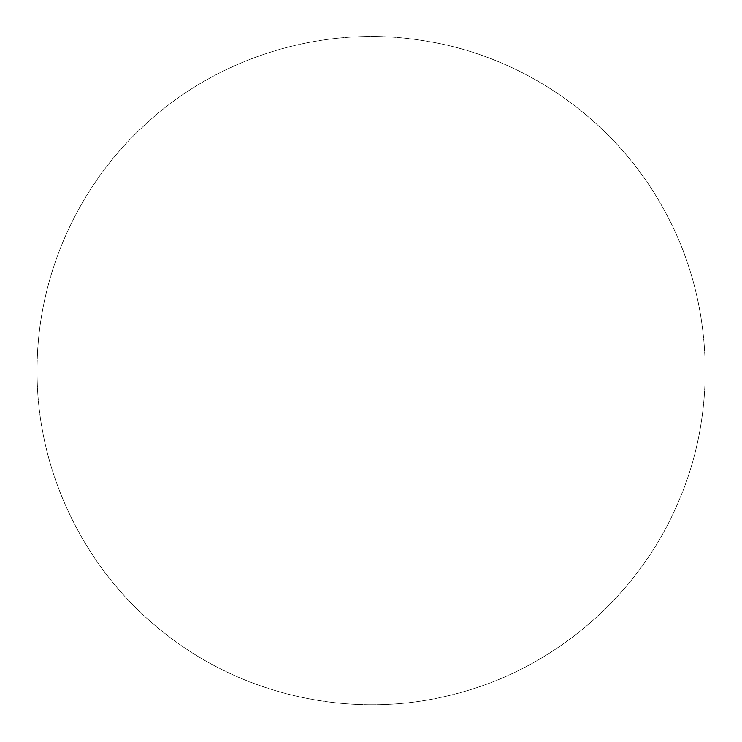 <?xml version="1.0" encoding="UTF-8"?>
<svg xmlns="http://www.w3.org/2000/svg" width="742" height="742" viewBox="0 0 742 742"><rect width="100%" height="100%" fill="white"/><g stroke="black" fill="none" stroke-linecap="round" stroke-linejoin="round"><path stroke-width="0.56" stroke-dasharray="3.71 2.78" d="M37.1 370.629C36.469 472.339 85.673 572.768 166.421 634.605C246.409 697.443 355.91 720.12 454.271 694.215C552.938 669.534 637.972 596.902 677.789 503.308C718.766 410.215 713.498 298.507 663.942 209.68C615.498 120.25 524.01 55.947 423.45 40.662C323.085 24.124 216.2 57.004 142.492 127.095C75.786 189.164 36.692 279.521 37.1 370.629C36.469 472.339 85.673 572.768 166.421 634.605C246.409 697.443 355.91 720.12 454.271 694.215C552.938 669.534 637.972 596.902 677.789 503.308C718.766 410.215 713.498 298.507 663.942 209.68C615.498 120.25 524.01 55.947 423.45 40.662C323.085 24.124 216.2 57.004 142.492 127.095C75.786 189.164 36.692 279.521 37.1 370.629"/><path stroke-width="1.11" d=""/></g></svg>

